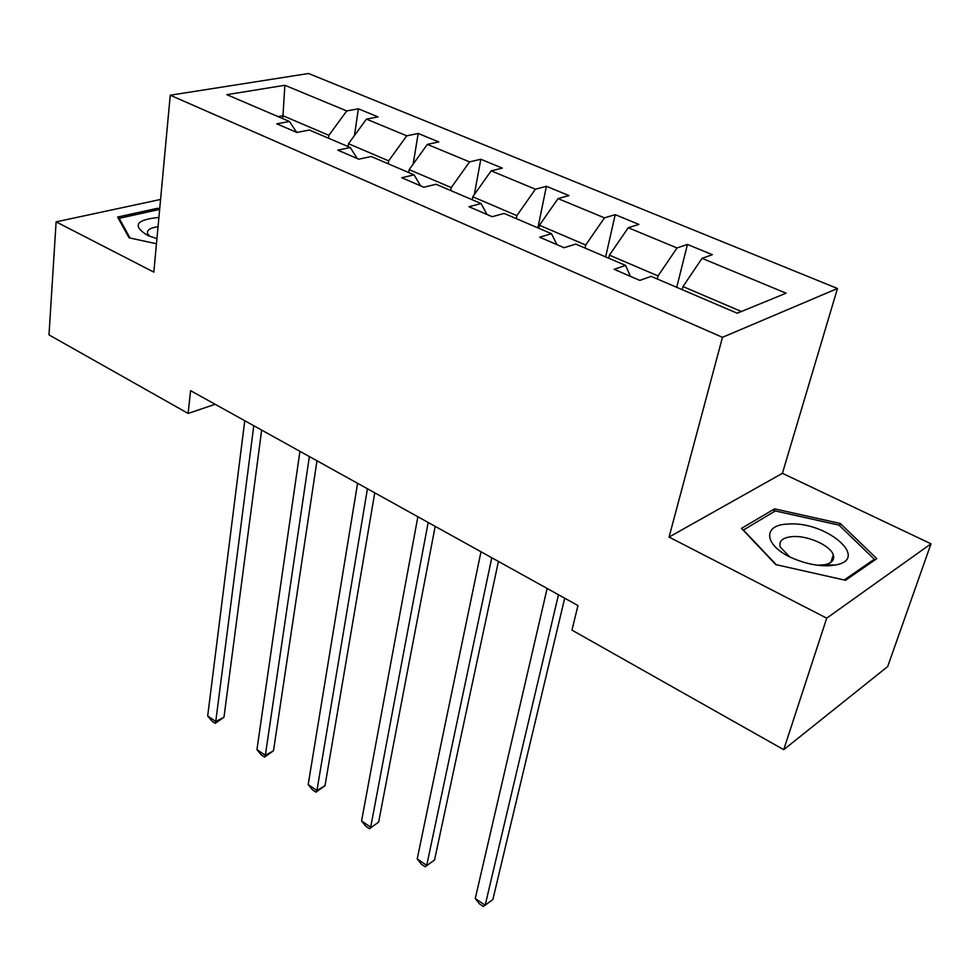<?xml version="1.0" encoding="UTF-8"?>
<svg xmlns="http://www.w3.org/2000/svg" width="980" height="980" viewBox="0 0 980 980"><rect width="100%" height="100%" fill="white"/><g stroke="black" fill="none" stroke-linecap="round" stroke-linejoin="round"><path stroke-width="1.47" d="M832.976 555.868L833.625 556.309M837.471 288.5L308.541 73.5L170.25 95.219L722.468 337.316L837.471 288.5L782.408 473.316L669.046 537.077L826.716 618.16L931 543.802L782.408 473.316M931 543.802L887.672 666.572L783.718 749.676L826.716 618.16M160.573 199.454L56.105 221.86L49 334.891L188.136 413.438L215.135 404.287M328.484 138.192L328.876 135.338L282.951 115.726L284.886 85.272L346.736 110.936L358.386 108.792L354.454 135.559M282.608 118.543L282.951 115.726L278.063 116.608M328.876 135.338L346.736 110.936M388.202 163.77L388.668 160.867L348.513 143.717L366.434 119.107L378.023 116.89L358.386 108.792M366.434 119.107L406.749 135.828L418.203 133.452L413.144 164.162M450.739 190.549L451.253 187.596L409.199 169.638L427.366 144.379L438.758 141.929L418.203 133.452M427.366 144.379L469.567 161.896L480.813 159.262L474.308 194.64M516.276 218.614L516.864 215.625L472.777 196.796L491.164 170.851L502.336 168.131L480.813 159.262M491.164 170.851L535.399 189.201L546.411 186.298L537.898 227.887M585.048 248.075L585.709 245.025L539.441 225.265L558.061 198.597L568.976 195.596L546.411 186.298M558.061 198.597L604.476 217.866L615.207 214.657L605.64 256.895M657.298 279.006L658.045 275.919L609.425 255.155L628.266 227.728L638.886 224.42L615.207 214.657M628.266 227.728L677.045 247.965L687.446 244.436L676.727 287.336M741.382 311.505L682.986 286.564L702.048 258.34L712.338 254.69L687.446 244.436M702.048 258.34L786.07 293.192L737.181 313.22L651.149 276.372L639.817 280.39L614.117 269.304L625.571 265.421L575.75 244.094L564.076 247.72L539.698 237.209L551.471 233.693L504.149 213.42L492.168 216.715L469.016 206.731L481.07 203.546L436.051 184.264L423.826 187.241L401.788 177.735L414.087 174.857L371.224 156.506L358.778 159.189L337.794 150.136L350.301 147.539L309.423 130.034L296.805 132.447L276.789 123.823L289.455 121.483L226.846 94.668L284.886 85.272M783.718 749.676L571.965 630.128L577.955 605.554L190.586 390.665L188.136 413.438M357.198 158.503L350.301 147.539M348.084 146.596L348.513 143.717M388.668 160.867L406.749 135.828M420.555 185.833L414.087 174.857M408.721 172.566L409.199 169.638M451.253 187.596L469.567 161.896M487.048 214.51L481.07 203.546M472.238 199.761L472.777 196.796M516.864 215.625L535.399 189.201M556.922 244.632L551.471 233.693M538.829 228.279L539.441 225.265M585.709 245.025L604.476 217.866M630.41 276.336L625.571 265.421M608.727 258.218L609.425 255.155M658.045 275.919L677.045 247.965M56.105 221.86L153.823 272.109L170.25 95.219M669.046 537.077L722.468 337.316M682.202 289.676L682.986 286.564M296.744 132.423L289.455 121.483M741.48 528.367L775.78 564.59L845.507 580.283L876.806 558.649L840.326 523.504L774.604 508.865L741.48 528.367M159.716 208.728L157.633 208.275L117.612 217.046L129.054 237.809L156.457 243.763M773.698 511.903L774.604 508.865M839.615 525.684L840.326 523.504M157.486 209.879L157.633 208.275M558.477 594.75L485.161 905.263L475.251 898.489L547.134 588.453M564.701 598.204L492.854 899.542L483.324 906.5L479.367 903.805L475.251 898.489M491.788 557.755L426.716 865.389L417.211 858.909L480.984 551.765M498.428 561.43L434.544 859.999L425.173 866.786L421.376 864.189L417.211 858.909M434.544 859.999L425.173 866.786M428.187 522.463L370.697 827.181L361.583 820.958L417.872 516.742M435.181 526.346L378.648 822.085L369.423 828.7L365.785 826.226L361.583 820.958M378.648 822.085L369.423 828.7M829.656 565.717L835.132 565.056C871.073 559.053 825.699 520.87 788.349 524.067C761.252 524.521 763.935 546.656 794.314 558.918C806.614 563.941 818.398 566.207 829.656 565.717M817.565 565.227L824.682 564.737C831.848 563.157 834.715 559.886 833.282 554.913C830.611 545.603 807.961 535.448 792.783 536.575C782.885 537.408 778.683 540.85 780.202 546.913L789.451 556.677M832.927 556.028L833.649 556.518M743.183 530.168L775.327 510.935L839.039 525.133L874.332 559.225L844.233 579.989M873.842 560.695L874.332 559.225M776.234 564.701L743.269 529.886M119.046 219.643L119.156 218.307L157.927 209.781L159.581 210.137M130.034 238.018L119.156 218.307M158.907 217.425C135.73 219.753 131.994 225.768 147.698 235.47L156.923 238.667M158.037 226.735C150.087 227.801 146.62 230.116 147.625 233.706L149.817 236.364M367.439 488.763L316.944 790.517L308.198 784.551L357.577 483.299M374.752 492.83L325.005 785.715L316.944 790.517L315.928 792.171L312.436 789.782L308.198 784.551M325.005 785.715L315.928 792.171M309.362 456.558L265.347 755.323L256.944 749.59L299.929 451.315M316.969 460.772L273.493 750.778L265.347 755.323L264.563 757.087L261.207 754.796L256.944 749.59M273.493 750.778L264.563 757.087M253.783 425.724L215.759 721.501L207.686 715.988L244.755 420.714M261.648 430.085L223.979 717.213L215.759 721.501L215.196 723.363L211.962 721.158L207.686 715.988M223.979 717.213L215.196 723.363M824.682 564.737L835.132 565.056M830.893 562.312L833.282 554.913"/></g></svg>
